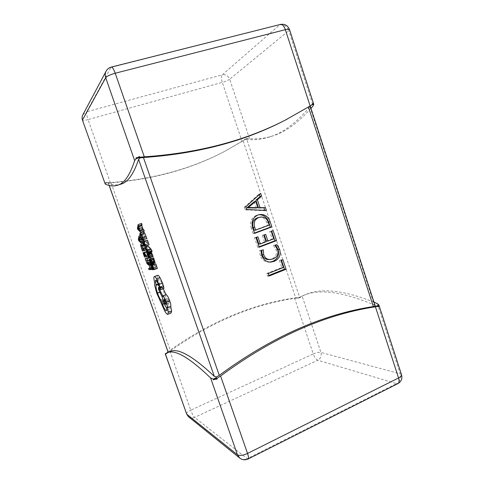 <?xml version="1.0" encoding="UTF-8"?>
<svg xmlns="http://www.w3.org/2000/svg" width="484" height="484" viewBox="0 0 484 484"><rect width="100%" height="100%" fill="white"/><g stroke="black" fill="none" stroke-linecap="round" stroke-linejoin="round"><path stroke-width="0.36" stroke-dasharray="2.42 1.81" d="M141.576 223.39L140.88 227.184L141.292 228.357L144.292 231.122M147.263 240.239L148.491 243.73L147.838 243.833L146.773 240.79L147.62 243.869L147.009 243.96L145.872 240.729M145.642 240.736L147.172 245.085L149.102 244.801M148.122 246.15L148.509 247.251L150.306 248.921L149.744 250.766L150.161 251.952L150.718 249.423L152.139 251.535M151.329 252.424L151.776 255.455L150.488 252.793L151.625 255.891L152.164 256.55L152.285 256.236L151.782 253.501L153.156 256.496M148.352 256.695L151.776 255.455L148.364 256.689M152.684 258.032L153.888 262.267L153.18 259.049L155.043 262.836M146.222 245.83L144.268 242.986L144.057 244.341L145.744 249.865L147.614 249.647L146.567 246.701M168.251 352.412L169.436 351.916M310.982 108.38C297.763 123.178 284.822 132.422 272.165 136.119C264.439 138.509 256.889 139.35 249.532 138.642L247.487 138.733L247.312 138.2L224.497 151.486C191.355 168.771 153.507 179.11 110.951 182.51L108.718 182.553L108.355 183.085C112.651 185.015 116.777 185.39 120.734 184.21M152.436 263.992L153.603 267.307L151.879 267.295L152.254 268.36L154.202 268.384L152.823 264.452M150.318 257.524L151.456 261.711L151.274 262.528L150.312 261.687L148.824 257.851M148.745 257.797L150.439 262.485L151.601 263.665L151.928 262.582L150.814 258.704M148.709 252.769L147.953 251.25L149.157 254.663L148.515 254.717L147.251 251.765L148.298 254.735L147.699 254.778L146.434 251.601M146.362 251.613L147.856 255.861L149.75 255.727L148.897 253.301M143.597 239.749L142.393 234.813L141.703 238.376L142.102 239.519L145.049 242.363L144.571 241.111M155.558 263.853L156.78 267.325L156.096 267.325L155.031 264.294L155.86 267.319L155.219 267.319L154.178 264.361M153.845 264.076L155.37 268.402L157.397 268.426M143.452 231.848L143.288 233.27L145.012 238.945L146.912 238.582M157.663 275.293C156.991 275.759 157.094 277.659 157.978 280.986L157.966 284.029L160.004 291.828L168.081 309.784C169.188 311.702 170.096 312.773 170.804 313.015L171.148 313.003M163.144 288.664L161.91 286.074L161.777 287.817L165.619 295.936L166.665 300.286C167.664 303.002 168.656 304.938 169.648 306.094C170.078 307.957 170.09 309.022 169.672 309.288L169.467 309.294C168.408 308.701 167.216 306.62 165.879 303.057L165.014 300.001C163.653 298.483 162.267 295.791 160.845 291.912C159.333 287.357 158.976 284.701 159.768 283.951L159.605 283.479C158.746 280.883 158.546 279.383 159.006 278.978L159.115 278.959C159.847 279.226 160.73 280.696 161.777 283.37L163.955 288.337M285.614 119.929L310.008 105.833L309.935 106.801C296.117 123.124 282.577 133.197 269.328 137.02C261.662 139.386 254.173 140.209 246.864 139.483L245.152 139.634M312.634 104.254L313.535 103.6M312.44 103.661L311.381 105.01L311.938 104.834M246.096 138.932L244.583 139.223L244.759 139.755L242.054 141.437L223.499 152C190.49 169.212 152.799 179.516 110.431 182.91L107.212 183.025L107.012 182.456L105.101 182.879L105.058 183.914M312.658 104.338L310.008 105.833M309.935 106.801L374.368 304.987C341.801 291.314 317.649 288.379 301.925 296.184L299.614 297.23L246.864 139.483M243.119 140.88L295.791 298.162C253.519 304.2 211.732 321.763 170.435 350.846L110.951 182.51M373.969 302.161C342.987 289.946 319.821 287.599 304.472 295.113L300.389 296.994L300.564 297.503L297.775 298.18L297.606 297.672L294.52 298.023C252.4 304.037 210.776 321.515 169.648 350.452L167.966 351.783M167.561 352.703L165.226 353.798M165.595 353.707L165.788 354.258L166.321 353.453M378.415 306.856L376.691 306.051M165.788 354.258L170.435 350.846M295.791 298.162L298.114 297.92L299.614 297.23M300.564 297.503L298.114 297.92M300.389 296.994L298.543 297.769L297.606 297.672M374.368 304.987L375.112 305.682M168.275 352.485L168.765 352.346M299.154 297.563L297.775 298.18M247.312 138.2L244.759 139.755M105.972 182.982L108.718 182.553M107.012 182.456L107.581 182.734L107.212 183.025M244.583 139.223L247.487 138.733M105.101 182.879L107.581 182.734L105.3 183.448M264.712 210.346L264.845 210.746L245.098 209.844L244.238 207.303L245.666 206.952M244.238 207.303L259.17 193.812L260.67 193.388M259.17 193.812L259.412 194.526M264.845 210.746L266.375 210.419M245.098 209.844L246.531 209.512M256.381 207.987L254.269 201.689M254.469 233.052L253.102 233.56L254.578 233.367M253.102 233.56L251.311 228.242L252.775 228.018M251.311 228.242C249.526 222.144 251.25 217.836 256.472 215.307L257.96 215.011M256.472 215.307L258.783 214.745M254.161 230.323L267.628 225.344L266.738 222.694C265.365 218.695 262.758 216.923 258.904 217.383M266.738 222.694L268.281 222.44M267.628 225.344L269.177 225.108M266.369 241.201L272.208 238.987L269.691 231.491L271.246 231.285M269.691 231.491L273.127 230.584M271.566 230.789L271.675 231.128M259.109 246.786L257.748 247.306L259.243 247.197M257.748 247.306L254.499 237.686L255.982 237.517M254.499 237.686L257.893 236.803M256.405 236.972L256.52 237.317M258.801 244.069L264.482 241.915L266.012 241.77M264.482 241.915L262.255 235.297L263.774 235.115M262.255 235.297L265.674 234.407M264.143 234.589L264.258 234.934M272.208 238.987L273.775 238.83M268.602 259.599L271.597 258.946C275.608 257.282 277.096 254.233 276.068 249.798L273.375 245.448L274.954 245.327M273.375 245.448L276.83 244.608M275.245 244.735L275.596 245.079M269.697 262.116L268.916 262.165C264.712 261.977 261.826 259.739 260.259 255.455L261.771 255.389M260.259 255.455L259.454 250.785L260.961 250.694M259.454 250.785L263.296 249.798M261.777 249.895L261.693 250.409M271.597 258.946L273.164 258.904M276.068 249.798L277.653 249.702M268.789 275.481L267.44 276.025L266.599 273.527L281.761 267.483L279.419 260.489L281.022 260.459M279.419 260.489L281.271 259.763L282.886 259.72M281.271 259.763L281.452 260.289M267.44 276.025L268.989 276.08M266.599 273.527L268.142 273.569M281.761 267.483L283.382 267.489M150.24 268.547L153.603 267.307M150.04 267.979L151.879 267.295M148.933 269.588L152.254 268.36M151.843 269.261L154.202 268.384M149.453 257.7L150.258 257.403M149.435 257.633L150.022 257.415M146.374 251.819L147.953 251.25M146.356 251.88L148.171 251.226M145.781 255.885L149.157 254.663M145.72 255.727L148.515 254.717M144.674 252.751L147.469 251.74M144.655 252.696L147.251 251.765M144.94 255.945L148.298 254.735M144.891 255.794L147.699 254.778M144.516 257.071L147.856 255.861M147.874 256.405L149.75 255.727M146.67 249.986L147.614 249.647M142.399 251.063L145.744 249.865M145.139 247.518L145.581 248.77L147.021 248.594L145.521 244.922L144.625 244.124L145.139 247.518L143.089 248.25M143.53 249.502L145.581 248.77M143.639 249.804L147.021 248.594M138.345 239.556L141.703 238.376M140.094 235.617L142.393 234.813M138.751 240.699L142.102 239.519M142.671 243.204L145.049 242.363M142.248 242.006L144.631 241.165M140.711 237.638L142.617 236.972M140.445 236.839L142.816 236.011M143.512 240.149L142.526 237.348L142.145 238.939L143.512 240.149L140.136 241.341M139.144 238.533L142.526 237.348M139.555 239.695L142.217 238.757M139.592 239.804L142.139 238.908M139.604 239.828L142.145 238.939M139.658 239.985L142.32 239.048M153.355 268.596L156.78 267.325M153.277 268.366L156.096 267.325M152.206 265.335L155.031 264.294M152.182 265.262L154.801 264.3M152.454 268.584L155.86 267.319M152.381 268.366L155.219 267.319M151.982 269.655L155.37 268.402M150.482 263.52L153.888 262.267M151.02 263.405L154.13 262.261M149.762 260.301L153.18 259.049M150.53 260.265L153.876 259.043L150.433 260.271M153.912 260.459L154.644 261.759L154.487 260.628L153.374 259.043L153.912 260.459L150.923 261.554M150.53 260.731L153.96 259.478M149.949 260.289L153.374 259.043M149.459 257.76L152.896 256.508M148.14 255.419L151.565 254.179M148.352 256.29L151.51 255.147M147.832 253.816L150.724 252.769M147.844 253.743L150.488 252.793M152.418 254.747L152.012 254.911M145.085 248.473L148.509 247.251M146.694 250.01L150.137 248.776M146.852 250.131L150.294 248.891M146.858 250.161L150.306 248.921M146.791 250.301L150.234 249.066M146.325 252.001L149.744 250.766M148.4 252.588L150.161 251.952M147.269 250.664L150.718 249.423M148.455 252.799L151.915 251.553M145.037 244.958L148.491 243.73M145 244.843L147.838 243.833M143.923 241.794L146.773 240.79M143.911 241.758L146.549 240.826M144.19 245.085L147.62 243.869M144.147 244.977L147.009 243.96M143.76 246.302L147.172 245.085M141.594 240.149L145.012 238.945M144.395 236.531L144.843 237.807L146.307 237.517L144.776 233.772L143.911 232.986L143.712 234.044L144.395 236.531L142.326 237.257M142.78 238.533L144.843 237.807M142.847 238.733L146.307 237.517M137.444 228.369L140.88 227.184M137.861 229.543L141.292 228.357M142.726 228.914L141.715 226.04L141.322 227.716L142.726 228.914L139.271 230.106M138.261 227.232L141.715 226.04M138.696 228.484L141.407 227.547M138.739 228.605L141.322 227.716M138.751 228.636L141.334 227.74M138.799 228.781L141.51 227.843M154.638 282.245L157.978 280.986M154.65 285.288L157.966 284.029M161.263 302.875L164.566 301.58M159.236 287.097L161.91 286.074M158.419 289.105L161.777 287.817M162.249 297.243L165.619 295.936M166.278 307.419L169.648 306.094M163.035 300.77L165.014 300.001M158.322 284.501L159.768 283.951M158.383 284.659L161.777 283.37M168.868 300.794C168.263 299.209 167.76 298.392 167.367 298.344L167.652 300.546C168.238 302.095 168.734 302.911 169.152 302.996L168.868 300.794L165.474 302.125M108.355 183.085L109.196 185.457M289.499 29.548L288.76 30.655L313.16 105.808M110.431 182.91L88.046 119.584L222.265 82.377L242.054 141.437M249.532 138.642L229.682 79.219L288.76 30.655C286.897 26.233 283.878 24.297 279.698 24.859L222.265 74.808L86.636 111.81L110.939 67.427L280.502 24.424M229.682 79.219C228.127 80.32 225.653 81.373 222.265 82.377C221.188 78.735 221.188 76.212 222.265 74.808C225.689 74.27 228.164 75.74 229.682 79.219M82.843 114.805L86.636 111.81C86.279 113.105 86.751 115.694 88.046 119.584C84.785 120.443 82.927 120.637 82.474 120.147M377.393 303.643L400.177 373.817L320.934 352.431L302.143 296.166M294.52 298.023L313.257 353.955L190.756 410.178L169.648 350.452M186.515 413.893C186.407 412.846 187.822 411.606 190.756 410.178C192.112 413.79 193.388 416.198 194.598 417.402L317.806 360.229L396.499 383.618L247.209 458.675L194.598 417.402C192.39 418.339 190.369 418.128 188.536 416.766M239.701 458.027C241.976 459.715 244.481 459.933 247.209 458.675L248.153 458.971M313.257 353.955C316.415 352.624 318.974 352.116 320.934 352.431C321.751 355.897 320.711 358.493 317.806 360.229C316.04 359.4 314.527 357.313 313.257 353.955M398.011 383.564L396.499 383.618C399.941 381.404 401.169 378.137 400.177 373.817L401.545 374.791M111.332 67.07L110.939 67.427C108.785 68.002 107.176 69.248 106.117 71.16M149.29 260.398L151.183 259.708M147.535 260.791L150.905 259.563M148.092 262.945L151.456 261.711M147.983 263.719L151.196 262.54M148.031 262.522L150.312 261.687M147.311 260.174L149.308 259.448M145.763 260.682L149.096 259.466M147.1 263.707L150.439 262.485M148.255 264.893L151.601 263.665M150.312 263.175L151.928 262.582M144.922 248.02L146.803 247.348M143.264 244.892L145.4 244.136M144.226 242.992L142.774 243.506L144.268 242.986M140.699 245.533L144.057 244.341M141.57 248.697L144.916 247.506M143.21 248.588L146.591 247.378M142.139 246.126L145.521 244.922M141.298 245.309L144.668 244.111M142.048 245.969L144.474 245.104M149.617 261.445L153.029 260.198M150.191 261.414L153.265 260.289M150.451 262.092L153.87 260.84M151.262 262.618L154.366 261.481M151.25 263.006L154.644 261.759M151.274 262.703L154.705 261.445M151.05 261.886L154.487 260.628M150.082 260.283L153.507 259.037M147.832 254.027L151.268 252.787M148.382 256.459L151.807 255.219M148.14 255.413L151.165 254.318M147.511 255.461L150.929 254.227M148.213 257.131L151.625 255.891M152.194 256.544L149.423 257.555L152.164 256.55M149.362 257.294L152.285 256.236M148.546 254.947L151.746 253.785M151.77 253.507L148.334 254.747L151.782 253.501M147.687 251.105L151.141 249.865M148.273 252.188L151.728 250.942M139.852 234.468L143.288 233.27M140.741 237.729L144.165 236.531M142.411 237.487L145.872 236.277M141.322 234.982L144.776 233.772M141.267 234.897L143.712 234.044M156.719 293.098L160.004 291.828M159.726 300.171L163.017 298.888M161.704 304.206L165.008 302.911M164.778 311.097L168.081 309.784M167.47 314.346L170.804 313.015M163.314 301.599L166.665 300.286M166.484 310.474L169.467 309.294M164.155 303.734L165.879 303.057M159.908 292.269L160.845 291.912M158.141 284.035L159.605 283.479M155.739 280.236L159.115 278.959M159.333 287.357L162.721 286.062M159.442 287.714L162.83 286.419M301.925 296.184L304.472 295.113M224.497 151.486L223.499 152M269.328 137.02L272.165 136.119M108.265 183.006L109.13 185.439M259.515 214.569L258.014 214.872M270.471 262.14L268.916 262.165M147.916 263.756L151.274 262.528M151.262 263.81L151.698 263.647M144.625 244.124L141.255 245.321M149.713 260.307L153.132 259.061M154.662 261.753L151.238 263.012M166.333 310.613L169.672 309.288M155.636 280.248L159.006 278.978M167.367 298.344L163.979 299.663M169.152 302.996L165.77 304.327"/><path stroke-width="0.73" d="M140.826 232.326L144.292 231.122L143.863 229.894L143.058 229.204L141.806 225.641L142.006 224.612L141.576 223.39L138.097 224.582L137.444 228.369L137.861 229.543L140.826 232.326L139.598 230.402L138.339 226.833L138.097 224.582M144.401 245.055L143.331 242.006L144.19 245.085L143.591 245.176L142.223 241.939L143.76 246.302L145.648 246.035L149.102 244.801L147.481 240.197L143.808 241.462L145.037 244.958L144.401 245.055L145 244.843M145.872 240.729L142.223 241.939M146.743 253.186L147.269 250.664L148.455 252.799L152.139 251.535L151.915 250.839L150.693 248.703L148.122 246.15L144.698 247.372L145.085 248.473L146.852 250.131L146.325 252.001L146.743 253.186L148.4 252.588M149.713 257.742L148.479 254.312L147.935 253.652L147.832 254.027L148.352 256.695L147.069 254.027L148.745 257.797L148.582 256.157L148.987 256.012L149.459 257.76L153.156 256.496L151.329 252.424M150.651 260.265L150.276 259.194L149.314 259.249L149.617 261.445L150.718 263.514L149.762 260.301L151.655 264.089L150.433 260.271L154.087 259.007L153.712 257.936L152.684 258.032M151.686 264.07L155.086 262.83L153.9 259.073M146.567 246.701L146.222 245.83M165.316 353.731L186.727 414.189L165.226 353.798L169.436 351.916C177.108 347.24 192.057 355.377 214.291 376.328L138.612 159.393L140.136 157.881L143.421 157.512C197.599 153.761 245.001 141.231 285.614 119.929L310.153 105.996L312.658 104.338L312.44 103.661L313.535 103.6L313.753 104.284L313.16 105.808L310.982 108.38M117.358 185.281C124.104 183.618 129.869 175.389 134.661 160.603L105.706 77.724L82.51 119.923C81.911 118.126 82.02 116.42 82.843 114.805C81.977 116.511 81.85 118.29 82.474 120.147L105.228 184.071C109.451 186.025 113.492 186.431 117.358 185.281L120.734 184.21C127.637 182.492 133.596 174.222 138.612 159.393M152.823 264.452L152.436 263.992L149.072 265.226L150.24 268.547L148.558 268.523L150.04 267.979M150.814 258.704L150.318 257.524M148.824 257.851L149.423 257.548L148.769 257.791M148.897 253.301L148.709 252.769M146.434 251.601L143.016 252.811L144.516 257.071L147.874 256.405M144.571 241.111L143.597 239.749M152.684 268.584L151.619 265.553L152.454 268.584L151.825 268.572L150.457 265.323L151.982 269.655L153.972 269.697L157.397 268.426L155.794 263.853L152.133 265.117L153.355 268.596L152.684 268.584L153.277 268.366M154.178 264.361L153.845 264.076L150.457 265.323M143.452 239.798L141.189 234.159L140.045 233.034L139.852 234.468L141.594 240.149L146.912 238.582L144.649 232.955L143.452 231.848M160.64 289.607L164.003 288.331L162.563 283.104L159.968 277.568C159.054 276.086 158.328 275.317 157.802 275.269L154.287 276.558C153.628 277.023 153.749 278.917 154.638 282.245L154.65 285.288L156.719 293.098L164.778 311.097C165.879 313.015 166.774 314.098 167.47 314.346L167.809 314.34L168.269 312.325L167.331 307.739C167.652 306.929 167.337 305.108 166.375 302.27C164.99 298.574 163.773 296.462 162.727 295.936L158.54 287.369L158.419 289.105L162.249 297.243L163.314 301.599C164.312 304.321 165.298 306.263 166.278 307.419C166.72 309.288 166.738 310.353 166.333 310.613L166.127 310.619C165.086 310.014 163.901 307.927 162.563 304.357L161.686 301.296C160.343 299.771 158.964 297.067 157.542 293.183C156.023 288.621 155.648 285.971 156.423 285.221L156.253 284.749C155.388 282.154 155.183 280.653 155.636 280.248L155.739 280.236C156.453 280.508 157.336 281.978 158.383 284.659L160.555 289.644L160.404 287.962L156.562 278.857C155.654 277.362 154.941 276.588 154.42 276.533L154.287 276.558M167.809 314.34L171.148 313.003L171.638 310.988L170.719 306.402C171.052 305.586 170.743 303.764 169.787 300.927C168.402 297.243 167.18 295.143 166.121 294.623L163.144 288.664M246.531 209.512L245.666 206.952L260.67 193.388L261.602 196.153L257.373 199.783L259.993 207.6L265.456 207.666L266.375 210.419L246.531 209.512M143.421 157.512L219.264 375.348C271.01 337.239 322.374 314.31 373.37 306.56L308.465 107.049M257.96 215.011L259.515 214.569C264.712 214.037 268.275 216.457 270.193 221.823L271.905 226.923L254.578 233.367L252.775 228.018C250.984 221.884 252.715 217.552 257.96 215.011M273.775 238.83L271.246 231.285L273.127 230.584L276.491 240.627L259.243 247.197L255.982 237.517L257.893 236.803L260.301 243.936L266.012 241.77L263.774 235.115L265.674 234.407L267.906 241.056L273.775 238.83M277.653 249.702L274.954 245.327L276.83 244.608L279.643 249.321C281.113 255.074 279.28 259.085 274.15 261.36L270.471 262.14C266.248 261.953 263.344 259.702 261.771 255.389L260.961 250.694L263.296 249.798L263.665 254.632C264.845 257.827 267.005 259.472 270.157 259.563L273.164 258.904C277.193 257.234 278.693 254.161 277.653 249.702M283.382 267.489L281.022 260.459L282.886 259.72L286.074 269.237L268.989 276.08L268.142 273.569L283.382 267.489M134.661 160.603L136.216 158.637L135.956 157.887L137.68 157.548L139.489 156.501L139.749 157.246L144.305 156.834C198.791 153.077 246.441 140.493 287.248 119.088M311.938 104.834L313.753 104.284L289.499 29.548C287.786 25.434 284.786 23.728 280.502 24.424C282.39 24.224 284.005 25.973 285.348 29.675C287.841 29.064 289.226 29.022 289.499 29.548M136.216 158.637L139.12 157.748L140.136 157.881M135.956 157.887L139.12 157.748L137.68 157.548M139.749 157.246L139.12 157.748L139.489 156.501M313.323 103.836L312.634 104.254M378.911 305.059L379.123 305.7L376.691 306.051L378.911 305.053L377.393 303.643L373.969 302.161M166.448 353.175C173.919 348.571 188.645 356.835 210.613 377.968L213.196 379.129L215.9 377.919L216.505 376.963L214.291 376.328M375.112 305.682L375.118 306.13L378.204 306.209L375.421 306.783C324.213 314.576 272.601 337.651 220.583 376.007L247.536 453.447L398.562 377.968L375.421 306.783M375.118 306.13L373.37 306.56M219.264 375.348L216.505 376.963M216.85 378.415L215.9 377.919L217.098 379.123L216.85 378.415L220.583 376.007M376.691 306.051L379.123 305.7M213.438 379.837L215.041 379.281L215.9 377.919L213.438 379.837L213.196 379.129M167.966 351.783L167.295 352.818M215.041 379.281L217.098 379.123M378.204 306.209L378.415 306.856L378.924 305.942M167.561 352.703L167.186 352.503M259.412 194.526L260.096 196.564L261.602 196.153M260.096 196.564L255.885 200.17L257.373 199.783M255.885 200.17L258.498 207.945L259.993 207.6M258.498 207.945L265.456 207.666M263.931 208.005L264.712 210.346M255.746 201.314L254.269 201.689L246.834 207.896L256.381 207.987L257.869 207.648L255.746 201.314L248.274 207.551L257.869 207.648M248.165 207.763L249.611 207.418M246.834 207.896L248.274 207.551M246.816 207.836L248.256 207.491M247.947 207.11L249.393 206.759M258.783 214.745C263.629 214.648 266.914 217.092 268.644 222.077L270.193 221.823M268.644 222.077L270.344 227.153L271.905 226.923M270.344 227.153L254.469 233.052M260.404 217.098L257.367 217.812C253.192 219.585 251.813 222.828 253.229 227.547L254.161 230.323L255.643 230.112L269.177 225.108L268.281 222.44C266.902 218.417 264.276 216.638 260.404 217.098L258.861 217.528C254.663 219.306 253.277 222.573 254.699 227.323L255.643 230.112M253.229 227.547L254.699 227.323M257.367 217.812L258.861 217.528M271.675 231.128L274.912 240.772L276.491 240.627M274.912 240.772L259.109 246.786M256.52 237.317L258.801 244.069L260.301 243.936M264.258 234.934L266.369 241.201L267.906 241.056M275.596 245.079L278.04 249.423L279.643 249.321M278.04 249.423C279.504 255.141 277.683 259.128 272.577 261.39L274.15 261.36M272.577 261.39L269.697 262.116M261.693 250.409L262.147 254.699L263.665 254.632M262.147 254.699C263.314 257.881 265.468 259.509 268.602 259.599L270.157 259.563M281.452 260.289L284.441 269.219L286.074 269.237M284.441 269.219L268.789 275.481M148.558 268.523L148.933 269.588L150.839 269.63L149.072 265.226M149.29 265.226L152.66 263.986M150.839 269.63L151.843 269.261M146.888 258.631L148.092 262.945L147.844 263.768L146.973 262.909L145.146 258.722L147.1 263.707L148.346 264.881L148.564 263.816L146.888 258.631L149.453 257.7M146.652 258.644L149.435 257.633M145.394 258.71L148.485 257.585M145.146 258.722L148.443 257.524M146.374 256.95L144.577 252.466L146.374 251.819M144.789 252.448L146.356 251.88M144.577 252.466L145.781 255.885L145.152 255.933L145.72 255.727M145.152 255.933L144.105 252.951L144.674 252.751M144.105 252.951L144.655 252.696M143.893 252.975L144.94 255.945L144.353 255.988L144.891 255.794M144.353 255.988L143.228 252.793L146.422 251.644M144.226 250.863L142.012 245.334L140.856 244.19L140.699 245.533L142.399 251.063L146.67 249.986M142.229 249.968L143.639 249.804L142.139 246.126L141.255 245.321L141.116 246.296L142.229 249.968L143.53 249.502M138.993 235.998L138.345 239.556L138.751 240.699L141.661 243.567L140.457 241.649L139.229 238.158L138.993 235.998L140.094 235.617M140.136 241.341L139.144 238.533L138.775 240.094L140.136 241.341M141.661 243.567L142.671 243.204M141.237 242.369L142.248 242.006M140.457 241.649L143.845 240.451M139.229 238.158L140.711 237.638M139.416 237.202L140.445 236.839M138.854 239.937L139.555 239.695M138.775 240.094L139.592 239.804M138.787 240.118L139.604 239.828M138.956 240.233L139.658 239.985M153.972 269.697L152.133 265.117M152.357 265.117L155.794 263.853M151.619 265.553L152.206 265.335M151.389 265.559L152.182 265.262M151.825 268.572L152.381 268.366M150.681 265.323L154.075 264.07M150.941 262.739L151.238 263.012L151.05 261.886L149.949 260.289L150.941 262.739L151.262 262.618M150.718 263.514L151.02 263.405M150.276 259.194L153.712 257.936M151.353 252.412L147.916 253.658L151.377 252.412M147.299 254.003L147.832 253.816M147.069 254.027L147.844 253.743M148.582 256.157L148.334 254.747L148.975 255.994M148.673 252.781L147.239 249.944L144.698 247.372M145.648 246.035L143.808 241.462M144.02 241.419L147.481 240.197M143.331 242.006L143.923 241.794M143.113 242.042L143.911 241.758M143.591 245.176L144.147 244.977M142.435 241.903L145.859 240.693M141.419 239.011L142.847 238.733L141.322 234.982L140.439 234.196L140.275 235.242L141.419 239.011L142.78 238.533M139.271 230.106L138.261 227.232L137.892 228.926L139.271 230.106M140.39 231.098L143.863 229.894M139.598 230.402L143.058 229.204M138.339 226.833L141.806 225.641M138.533 225.81L142.006 224.612M137.964 228.732L138.696 228.484M137.886 228.902L138.739 228.605M137.892 228.926L138.751 228.636M138.067 229.035L138.799 228.781M165.474 302.125C164.869 300.534 164.372 299.717 163.979 299.663L164.282 301.865C164.869 303.42 165.365 304.242 165.77 304.327L165.474 302.125M154.42 276.533L157.802 275.269M167.331 307.739L170.719 306.402M162.576 295.912L165.964 294.599M158.54 287.369L159.236 287.097M161.686 301.296L163.035 300.77M156.423 285.221L158.322 284.501M160.404 287.962L163.81 286.655M159.151 284.404L162.563 283.104M109.196 185.457L168.251 352.412M310.153 105.996L285.348 29.675L115.21 73.235L144.305 156.834M111.332 67.07C109.021 67.7 107.279 69.061 106.117 71.16C105.07 73.211 104.931 75.395 105.706 77.724C106.994 76.151 110.164 74.657 115.21 73.235C113.71 69.158 112.421 67.101 111.332 67.07L280.502 24.424M82.474 120.147L105.228 184.071M239.701 458.027C242.357 460.006 245.176 460.32 248.153 458.971C248.8 458.463 248.594 456.618 247.536 453.447C242.968 455.492 239.604 455.94 237.45 454.785L239.701 458.027L188.536 416.766L186.727 414.189L237.45 454.785L210.613 377.968M378.911 305.053L401.545 374.791C401.756 375.759 400.764 376.818 398.562 377.968C399.433 380.908 399.252 382.771 398.011 383.564L248.153 458.971M147.814 260.943L149.29 260.398M146.973 262.909L148.031 262.522M145.974 260.664L147.311 260.174M148.564 263.816L150.312 263.175M143.415 248.558L144.922 248.02M142.012 245.334L143.264 244.892M141.788 248.716L143.089 248.25M141.116 246.296L142.048 245.969M149.852 261.535L150.191 261.414M151.734 263.568L155.17 262.31M151.353 262.159L154.789 260.9M149.375 259.236L152.799 257.99M150.494 261.711L150.923 261.554M149.217 256.084L152.66 254.832M148.479 254.312L151.922 253.065M147.747 255.552L148.14 255.413M148.86 257.482L149.362 257.294M148.449 252.085L151.915 250.839M147.239 249.944L150.693 248.703M142.623 237.438L146.083 236.222M141.189 234.159L144.649 232.955M140.045 233.034L143.494 231.83M140.965 237.729L142.326 237.257M140.275 235.242L141.267 234.897M168.269 312.325L171.638 310.988M166.375 302.27L169.787 300.927M162.727 295.936L166.121 294.623M166.127 310.619L166.484 310.474M162.563 304.357L164.155 303.734M157.542 293.183L159.908 292.269M156.253 284.749L158.141 284.035M156.562 278.857L159.968 277.568M186.515 413.893L188.536 416.766M398.011 383.564C401.327 381.574 402.506 378.651 401.545 374.791M82.843 114.805L106.117 71.16M310.226 106.05L375.118 305.682M109.13 185.439L168.202 352.437M148.346 264.881L151.262 263.81M151.655 264.089L155.086 262.83M149.314 259.249L152.732 258.002M140.021 233.04L143.47 231.842M160.603 289.638L164.003 288.331"/></g></svg>
